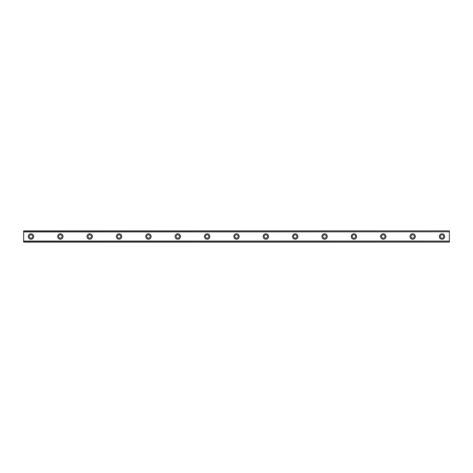 <?xml version="1.0" encoding="UTF-8"?>
<svg xmlns="http://www.w3.org/2000/svg" width="473" height="473" viewBox="0 0 473 473"><rect width="100%" height="100%" fill="white"/><g stroke="black" fill="none" stroke-linecap="round" stroke-linejoin="round"><path stroke-width="0.71" d="M30.987 238.215A1.715 1.715 0 0 1 29.279 236.5A1.715 1.715 0 0 1 30.987 234.785A1.715 1.715 0 0 1 32.702 236.5A1.715 1.715 0 0 1 30.987 238.215M442.013 238.215A1.715 1.715 0 0 1 440.298 236.5A1.715 1.715 0 0 1 442.013 234.785A1.715 1.715 0 0 1 443.721 236.5A1.715 1.715 0 0 1 442.013 238.215M412.651 238.215A1.715 1.715 0 0 1 410.936 236.5A1.715 1.715 0 0 1 412.651 234.785A1.715 1.715 0 0 1 414.366 236.5A1.715 1.715 0 0 1 412.651 238.215M383.296 238.215A1.715 1.715 0 0 1 381.581 236.5A1.715 1.715 0 0 1 383.296 234.785A1.715 1.715 0 0 1 385.004 236.5A1.715 1.715 0 0 1 383.296 238.215M353.934 238.215A1.715 1.715 0 0 1 352.219 236.5A1.715 1.715 0 0 1 353.934 234.785A1.715 1.715 0 0 1 355.649 236.5A1.715 1.715 0 0 1 353.934 238.215M324.579 238.215A1.715 1.715 0 0 1 322.864 236.5A1.715 1.715 0 0 1 324.579 234.785A1.715 1.715 0 0 1 326.287 236.5A1.715 1.715 0 0 1 324.579 238.215M295.217 238.215A1.715 1.715 0 0 1 293.502 236.5A1.715 1.715 0 0 1 295.217 234.785A1.715 1.715 0 0 1 296.932 236.5A1.715 1.715 0 0 1 295.217 238.215M265.861 238.215A1.715 1.715 0 0 1 264.147 236.5A1.715 1.715 0 0 1 265.861 234.785A1.715 1.715 0 0 1 267.57 236.5A1.715 1.715 0 0 1 265.861 238.215M236.5 238.215A1.715 1.715 0 0 1 234.785 236.5A1.715 1.715 0 0 1 236.5 234.785A1.715 1.715 0 0 1 238.215 236.5A1.715 1.715 0 0 1 236.5 238.215M207.139 238.215A1.715 1.715 0 0 1 205.43 236.5A1.715 1.715 0 0 1 207.139 234.785A1.715 1.715 0 0 1 208.853 236.5A1.715 1.715 0 0 1 207.139 238.215M177.783 238.215A1.715 1.715 0 0 1 176.068 236.5A1.715 1.715 0 0 1 177.783 234.785A1.715 1.715 0 0 1 179.498 236.5A1.715 1.715 0 0 1 177.783 238.215M148.421 238.215A1.715 1.715 0 0 1 146.713 236.5A1.715 1.715 0 0 1 148.421 234.785A1.715 1.715 0 0 1 150.136 236.5A1.715 1.715 0 0 1 148.421 238.215M119.066 238.215A1.715 1.715 0 0 1 117.351 236.5A1.715 1.715 0 0 1 119.066 234.785A1.715 1.715 0 0 1 120.781 236.5A1.715 1.715 0 0 1 119.066 238.215M89.704 238.215A1.715 1.715 0 0 1 87.996 236.5A1.715 1.715 0 0 1 89.704 234.785A1.715 1.715 0 0 1 91.419 236.5A1.715 1.715 0 0 1 89.704 238.215M60.349 238.215A1.715 1.715 0 0 1 58.634 236.5A1.715 1.715 0 0 1 60.349 234.785A1.715 1.715 0 0 1 62.064 236.5A1.715 1.715 0 0 1 60.349 238.215M30.987 233.81A2.69 2.69 0 0 0 28.297 236.5A2.69 2.69 0 0 0 30.987 239.19A2.69 2.69 0 0 0 33.684 236.5A2.69 2.69 0 0 0 30.987 233.81M442.013 233.81A2.69 2.69 0 0 0 439.316 236.5A2.69 2.69 0 0 0 442.013 239.19A2.69 2.69 0 0 0 444.703 236.5A2.69 2.69 0 0 0 442.013 233.81M412.651 233.81A2.69 2.69 0 0 0 409.961 236.5A2.69 2.69 0 0 0 412.651 239.19A2.69 2.69 0 0 0 415.341 236.5A2.69 2.69 0 0 0 412.651 233.81M383.296 233.81A2.69 2.69 0 0 0 380.599 236.5A2.69 2.69 0 0 0 383.296 239.19A2.69 2.69 0 0 0 385.986 236.5A2.69 2.69 0 0 0 383.296 233.81M353.934 233.81A2.69 2.69 0 0 0 351.244 236.5A2.69 2.69 0 0 0 353.934 239.19A2.69 2.69 0 0 0 356.624 236.5A2.69 2.69 0 0 0 353.934 233.81M324.579 233.81A2.69 2.69 0 0 0 321.882 236.5A2.69 2.69 0 0 0 324.579 239.19A2.69 2.69 0 0 0 327.269 236.5A2.69 2.69 0 0 0 324.579 233.81M295.217 233.81A2.69 2.69 0 0 0 292.527 236.5A2.69 2.69 0 0 0 295.217 239.19A2.69 2.69 0 0 0 297.907 236.5A2.69 2.69 0 0 0 295.217 233.81M265.861 233.81A2.69 2.69 0 0 0 263.165 236.5A2.69 2.69 0 0 0 265.861 239.19A2.69 2.69 0 0 0 268.552 236.5A2.69 2.69 0 0 0 265.861 233.81M236.5 233.81A2.69 2.69 0 0 0 233.81 236.5A2.69 2.69 0 0 0 236.5 239.19A2.69 2.69 0 0 0 239.19 236.5A2.69 2.69 0 0 0 236.5 233.81M207.139 233.81A2.69 2.69 0 0 0 204.448 236.5A2.69 2.69 0 0 0 207.139 239.19A2.69 2.69 0 0 0 209.835 236.5A2.69 2.69 0 0 0 207.139 233.81M177.783 233.81A2.69 2.69 0 0 0 175.093 236.5A2.69 2.69 0 0 0 177.783 239.19A2.69 2.69 0 0 0 180.473 236.5A2.69 2.69 0 0 0 177.783 233.81M148.421 233.81A2.69 2.69 0 0 0 145.731 236.5A2.69 2.69 0 0 0 148.421 239.19A2.69 2.69 0 0 0 151.118 236.5A2.69 2.69 0 0 0 148.421 233.81M119.066 233.81A2.69 2.69 0 0 0 116.376 236.5A2.69 2.69 0 0 0 119.066 239.19A2.69 2.69 0 0 0 121.756 236.5A2.69 2.69 0 0 0 119.066 233.81M89.704 233.81A2.69 2.69 0 0 0 87.014 236.5A2.69 2.69 0 0 0 89.704 239.19A2.69 2.69 0 0 0 92.401 236.5A2.69 2.69 0 0 0 89.704 233.81M60.349 233.81A2.69 2.69 0 0 0 57.659 236.5A2.69 2.69 0 0 0 60.349 239.19A2.69 2.69 0 0 0 63.039 236.5A2.69 2.69 0 0 0 60.349 233.81M23.65 230.871L449.35 230.871L23.65 230.871L449.35 230.871L23.65 230.871L23.65 242.129L449.35 242.129L23.65 242.01M23.65 241.206L449.35 241.206L449.35 242.01M449.35 242.129L23.65 242.129L449.35 242.129M23.65 230.99L449.35 230.871M449.35 230.99L449.35 231.794L23.65 231.794M23.65 231.936L449.35 231.794M449.35 231.936L449.35 241.064L23.65 241.064"/></g></svg>
